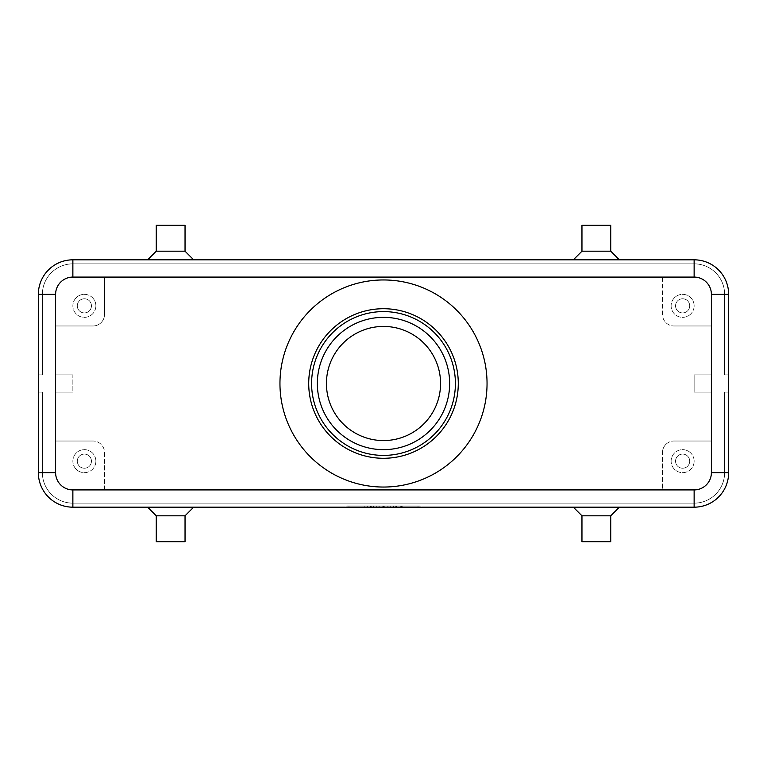 <?xml version="1.0" encoding="UTF-8"?>
<svg xmlns="http://www.w3.org/2000/svg" width="767" height="767" viewBox="0 0 767 767"><rect width="100%" height="100%" fill="white"/><g stroke="black" fill="none" stroke-linecap="round" stroke-linejoin="round"><path stroke-width="0.58" stroke-dasharray="3.83 2.88" d="M308.717 383.5A74.782 74.782 0 0 1 383.5 308.717A74.782 74.782 0 0 1 458.282 383.5A74.782 74.782 0 0 1 383.5 458.282A74.782 74.782 0 0 1 308.717 383.5M715.697 494.226A30.488 30.488 0 0 0 724.623 472.664A30.488 30.488 0 0 1 694.135 503.152L72.865 503.152A30.488 30.488 0 0 1 51.303 494.226A30.488 30.488 0 0 0 72.865 503.152L694.135 503.152A30.488 30.488 0 0 0 724.623 472.664L724.623 392.129L724.623 472.664A30.488 30.488 0 0 1 694.135 503.152L72.865 503.152A30.488 30.488 0 0 1 42.377 472.664L42.377 392.129L38.35 392.129L38.35 472.664A34.515 34.515 0 0 0 72.865 507.179A34.515 34.515 0 0 1 48.455 497.074A34.515 34.515 0 0 0 72.865 507.179A34.515 34.515 0 0 1 48.455 497.074A34.515 34.515 0 0 0 72.865 507.179A34.515 34.515 0 0 1 48.455 497.074A34.515 34.515 0 0 0 72.865 507.179A34.515 34.515 0 0 1 48.455 497.074A34.515 34.515 0 0 0 72.865 507.179A34.515 34.515 0 0 1 48.455 497.074A34.515 34.515 0 0 0 72.865 507.179A34.515 34.515 0 0 1 48.455 497.074A34.515 34.515 0 0 0 72.865 507.179L694.135 507.179A34.515 34.515 0 0 0 718.545 497.074A34.515 34.515 0 0 1 694.135 507.179A34.515 34.515 0 0 0 718.545 497.074A34.515 34.515 0 0 1 694.135 507.179A34.515 34.515 0 0 0 718.545 497.074A34.515 34.515 0 0 1 694.135 507.179A34.515 34.515 0 0 0 718.545 497.074A34.515 34.515 0 0 1 694.135 507.179A34.515 34.515 0 0 0 718.545 497.074A34.515 34.515 0 0 1 694.135 507.179A34.515 34.515 0 0 0 718.545 497.074A34.515 34.515 0 0 1 694.135 507.179A34.515 34.515 0 0 0 728.65 472.664A34.515 34.515 0 0 1 718.545 497.074A34.515 34.515 0 0 0 728.65 472.664A34.515 34.515 0 0 1 718.545 497.074A34.515 34.515 0 0 0 728.65 472.664A34.515 34.515 0 0 1 718.545 497.074A34.515 34.515 0 0 0 728.65 472.664A34.515 34.515 0 0 1 718.545 497.074A34.515 34.515 0 0 0 728.65 472.664A34.515 34.515 0 0 1 718.545 497.074A34.515 34.515 0 0 0 728.65 472.664A34.515 34.515 0 0 1 718.545 497.074A34.515 34.515 0 0 0 728.65 472.664L728.65 392.129L728.65 472.664L728.65 392.129L728.65 472.664L728.65 392.129L728.65 472.664L728.65 392.129L728.65 472.664L728.65 392.129L728.65 472.664L728.65 392.129L728.65 472.664L724.623 472.664L724.623 392.129L728.65 392.129L724.623 392.129L724.623 472.664A30.488 30.488 0 0 1 715.697 494.226A30.488 30.488 0 0 0 724.623 472.664L724.623 392.129L728.65 392.129L724.623 392.129L724.623 472.664A30.488 30.488 0 0 1 694.135 503.152A30.488 30.488 0 0 0 724.623 472.664L724.623 392.129L728.65 392.129L724.623 392.129L724.623 472.664A30.488 30.488 0 0 1 694.135 503.152L72.865 503.152L694.135 503.152A30.488 30.488 0 0 0 724.623 472.664L724.623 392.129L728.65 392.129L724.623 392.129L724.623 472.664A30.488 30.488 0 0 1 694.135 503.152L72.865 503.152A30.488 30.488 0 0 1 51.303 494.226A30.488 30.488 0 0 0 72.865 503.152L694.135 503.152A30.488 30.488 0 0 0 724.623 472.664L724.623 392.129L728.65 392.129L724.623 392.129L724.623 472.664L728.65 472.664L724.623 472.664L728.65 472.664L724.623 472.664L728.65 472.664L724.623 472.664L728.65 472.664L724.623 472.664L728.65 472.664L724.623 472.664L728.65 472.664L728.65 294.336A34.515 34.515 0 0 0 694.135 259.821A34.515 34.515 0 0 1 718.545 269.926A34.515 34.515 0 0 0 694.135 259.821A34.515 34.515 0 0 1 718.545 269.926A34.515 34.515 0 0 0 694.135 259.821A34.515 34.515 0 0 1 718.545 269.926A34.515 34.515 0 0 0 694.135 259.821A34.515 34.515 0 0 1 718.545 269.926A34.515 34.515 0 0 0 694.135 259.821A34.515 34.515 0 0 1 718.545 269.926A34.515 34.515 0 0 0 694.135 259.821A34.515 34.515 0 0 1 718.545 269.926A34.515 34.515 0 0 0 694.135 259.821L72.865 259.821A34.515 34.515 0 0 0 48.455 269.926A34.515 34.515 0 0 1 72.865 259.821A34.515 34.515 0 0 0 48.455 269.926A34.515 34.515 0 0 1 72.865 259.821A34.515 34.515 0 0 0 48.455 269.926A34.515 34.515 0 0 1 72.865 259.821A34.515 34.515 0 0 0 48.455 269.926A34.515 34.515 0 0 1 72.865 259.821A34.515 34.515 0 0 0 48.455 269.926A34.515 34.515 0 0 1 72.865 259.821A34.515 34.515 0 0 0 48.455 269.926A34.515 34.515 0 0 1 72.865 259.821A34.515 34.515 0 0 0 38.35 294.336A34.515 34.515 0 0 1 48.455 269.926A34.515 34.515 0 0 0 38.35 294.336A34.515 34.515 0 0 1 48.455 269.926A34.515 34.515 0 0 0 38.35 294.336A34.515 34.515 0 0 1 48.455 269.926A34.515 34.515 0 0 0 38.35 294.336A34.515 34.515 0 0 1 48.455 269.926A34.515 34.515 0 0 0 38.35 294.336A34.515 34.515 0 0 1 48.455 269.926A34.515 34.515 0 0 0 38.35 294.336A34.515 34.515 0 0 1 48.455 269.926A34.515 34.515 0 0 0 38.35 294.336L38.35 374.871L42.377 374.871L42.377 294.336A30.488 30.488 0 0 1 51.303 272.774A30.488 30.488 0 0 0 42.377 294.336A30.488 30.488 0 0 1 72.865 263.848A30.488 30.488 0 0 0 42.377 294.336A30.488 30.488 0 0 1 72.865 263.848A30.488 30.488 0 0 0 42.377 294.336A30.488 30.488 0 0 1 72.865 263.848A30.488 30.488 0 0 0 42.377 294.336A30.488 30.488 0 0 1 72.865 263.848A30.488 30.488 0 0 0 42.377 294.336A30.488 30.488 0 0 1 72.865 263.848A30.488 30.488 0 0 0 42.377 294.336L42.377 374.871L38.35 374.871L38.35 294.336L38.35 374.871L42.377 374.871L42.377 294.336L42.377 374.871L38.35 374.871L38.35 294.336L38.35 374.871L42.377 374.871L42.377 294.336L42.377 374.871L38.35 374.871L38.35 294.336L38.35 374.871L42.377 374.871L42.377 294.336L42.377 374.871L38.35 374.871L38.35 294.336L38.35 374.871L42.377 374.871L42.377 294.336L42.377 374.871L38.35 374.871L38.35 294.336L38.35 374.871L38.35 294.336L42.377 294.336L42.377 374.871L42.377 294.336L38.35 294.336L42.377 294.336L38.35 294.336L38.35 472.664A34.515 34.515 0 0 0 48.455 497.074A34.515 34.515 0 0 1 38.35 472.664A34.515 34.515 0 0 0 48.455 497.074A34.515 34.515 0 0 1 38.35 472.664A34.515 34.515 0 0 0 48.455 497.074A34.515 34.515 0 0 1 38.35 472.664A34.515 34.515 0 0 0 48.455 497.074A34.515 34.515 0 0 1 38.35 472.664A34.515 34.515 0 0 0 48.455 497.074A34.515 34.515 0 0 1 38.35 472.664L38.35 392.129L38.35 472.664L38.35 392.129L38.35 472.664L38.35 392.129L38.35 472.664L38.35 392.129L38.35 472.664L38.35 392.129L38.35 472.664L38.35 392.129L42.377 392.129L42.377 472.664A30.488 30.488 0 0 0 51.303 494.226A30.488 30.488 0 0 1 42.377 472.664L42.377 392.129L38.35 392.129L42.377 392.129L42.377 472.664A30.488 30.488 0 0 0 72.865 503.152A30.488 30.488 0 0 1 42.377 472.664L42.377 392.129L38.35 392.129L42.377 392.129L42.377 472.664A30.488 30.488 0 0 0 72.865 503.152L694.135 503.152L72.865 503.152A30.488 30.488 0 0 1 42.377 472.664L42.377 392.129L38.35 392.129L42.377 392.129L42.377 472.664A30.488 30.488 0 0 0 72.865 503.152L694.135 503.152A30.488 30.488 0 0 0 715.697 494.226A30.488 30.488 0 0 1 694.135 503.152L72.865 503.152A30.488 30.488 0 0 1 42.377 472.664L42.377 392.129L38.35 392.129L42.377 392.129L42.377 472.664A30.488 30.488 0 0 0 72.865 503.152L694.135 503.152A30.488 30.488 0 0 0 715.697 494.226M51.303 494.226A30.488 30.488 0 0 1 42.377 472.664L42.377 392.129L38.35 392.129L42.377 392.129L42.377 472.664A30.488 30.488 0 0 0 51.303 494.226M694.135 263.848A30.488 30.488 0 0 1 715.697 272.774A30.488 30.488 0 0 0 694.135 263.848A30.488 30.488 0 0 1 724.623 294.336A30.488 30.488 0 0 0 694.135 263.848A30.488 30.488 0 0 1 724.623 294.336A30.488 30.488 0 0 0 694.135 263.848A30.488 30.488 0 0 1 724.623 294.336A30.488 30.488 0 0 0 694.135 263.848A30.488 30.488 0 0 1 724.623 294.336A30.488 30.488 0 0 0 694.135 263.848A30.488 30.488 0 0 1 724.623 294.336A30.488 30.488 0 0 0 694.135 263.848L72.865 263.848A30.488 30.488 0 0 0 51.303 272.774A30.488 30.488 0 0 1 72.865 263.848L694.135 263.848L72.865 263.848L694.135 263.848L72.865 263.848L694.135 263.848L72.865 263.848L694.135 263.848L72.865 263.848L694.135 263.848L72.865 263.848L694.135 263.848L694.135 259.821L72.865 259.821L694.135 259.821L72.865 259.821L694.135 259.821L72.865 259.821L694.135 259.821L72.865 259.821L694.135 259.821L72.865 259.821L694.135 259.821L694.135 263.848L694.135 259.821L72.865 259.821L694.135 259.821L694.135 263.848M728.65 294.336A34.515 34.515 0 0 0 718.545 269.926A34.515 34.515 0 0 1 728.65 294.336A34.515 34.515 0 0 0 718.545 269.926A34.515 34.515 0 0 1 728.65 294.336A34.515 34.515 0 0 0 718.545 269.926A34.515 34.515 0 0 1 728.65 294.336A34.515 34.515 0 0 0 718.545 269.926A34.515 34.515 0 0 1 728.65 294.336A34.515 34.515 0 0 0 718.545 269.926A34.515 34.515 0 0 1 728.65 294.336L728.65 374.871L728.65 294.336A34.515 34.515 0 0 0 718.545 269.926A34.515 34.515 0 0 1 728.65 294.336L724.623 294.336A30.488 30.488 0 0 0 715.697 272.774A30.488 30.488 0 0 1 724.623 294.336L724.623 374.871L724.623 294.336L724.623 374.871L728.65 374.871L724.623 374.871L724.623 294.336L724.623 374.871L728.65 374.871L724.623 374.871L724.623 294.336L724.623 374.871L728.65 374.871L724.623 374.871L724.623 294.336L724.623 374.871L728.65 374.871L724.623 374.871L724.623 294.336L724.623 374.871L728.65 374.871L724.623 374.871L724.623 294.336L728.65 294.336M665.861 322.61A11.505 11.505 0 0 0 674.001 325.975A11.505 11.505 0 0 1 662.496 314.47L662.496 277.079L694.135 277.079A17.258 17.258 0 0 1 711.393 294.336L711.393 374.871L694.135 374.871L694.135 392.129L711.393 392.129L694.135 392.129L694.135 374.871L711.393 374.871L711.393 472.664L711.393 294.336A17.258 17.258 0 0 0 694.135 277.079L72.865 277.079L104.504 277.079L104.504 314.47A11.505 11.505 0 0 1 92.999 325.975A11.505 11.505 0 0 0 104.504 314.47L104.504 277.079L662.496 277.079L662.496 314.47A11.505 11.505 0 0 0 665.861 322.61M665.861 444.39A11.505 11.505 0 0 1 674.001 441.025A11.505 11.505 0 0 0 662.496 452.53A11.505 11.505 0 0 1 665.861 444.39M101.139 444.39A11.505 11.505 0 0 0 92.999 441.025A11.505 11.505 0 0 1 104.504 452.53L104.504 489.921L662.496 489.921L662.496 452.53L662.496 489.921L694.135 489.921A17.258 17.258 0 0 0 711.393 472.664A17.258 17.258 0 0 1 694.135 489.921L72.865 489.921A17.258 17.258 0 0 1 55.608 472.664A17.258 17.258 0 0 0 72.865 489.921L104.504 489.921L104.504 452.53A11.505 11.505 0 0 0 101.139 444.39M689.706 461.159A7.076 7.076 0 0 1 682.63 468.234A7.076 7.076 0 0 1 675.554 461.159A7.076 7.076 0 0 1 682.63 454.083A7.076 7.076 0 0 1 689.706 461.159A7.076 7.076 0 0 1 682.63 468.234A7.076 7.076 0 0 1 675.554 461.159A7.076 7.076 0 0 1 682.63 454.083A7.076 7.076 0 0 1 689.706 461.159M694.135 461.159A11.505 11.505 0 0 1 682.63 472.664A11.505 11.505 0 0 1 671.125 461.159A11.505 11.505 0 0 0 682.63 472.664A11.505 11.505 0 0 0 694.135 461.159A11.505 11.505 0 0 0 682.63 449.654A11.505 11.505 0 0 0 671.125 461.159A11.505 11.505 0 0 1 682.63 449.654A11.505 11.505 0 0 1 694.135 461.159M91.446 305.841A7.076 7.076 0 0 1 84.37 312.917A7.076 7.076 0 0 1 77.294 305.841A7.076 7.076 0 0 1 84.37 298.766A7.076 7.076 0 0 1 91.446 305.841A7.076 7.076 0 0 1 84.37 312.917A7.076 7.076 0 0 1 77.294 305.841A7.076 7.076 0 0 1 84.37 298.766A7.076 7.076 0 0 1 91.446 305.841M95.875 305.841A11.505 11.505 0 0 1 84.37 317.346A11.505 11.505 0 0 1 72.865 305.841A11.505 11.505 0 0 0 84.37 317.346A11.505 11.505 0 0 0 95.875 305.841A11.505 11.505 0 0 0 84.37 294.336A11.505 11.505 0 0 0 72.865 305.841A11.505 11.505 0 0 1 84.37 294.336A11.505 11.505 0 0 1 95.875 305.841M689.706 305.841A7.076 7.076 0 0 1 682.63 312.917A7.076 7.076 0 0 1 675.554 305.841A7.076 7.076 0 0 1 682.63 298.766A7.076 7.076 0 0 1 689.706 305.841A7.076 7.076 0 0 1 682.63 312.917A7.076 7.076 0 0 1 675.554 305.841A7.076 7.076 0 0 1 682.63 298.766A7.076 7.076 0 0 1 689.706 305.841M694.135 305.841A11.505 11.505 0 0 1 682.63 317.346A11.505 11.505 0 0 1 671.125 305.841A11.505 11.505 0 0 0 682.63 317.346A11.505 11.505 0 0 0 694.135 305.841A11.505 11.505 0 0 0 682.63 294.336A11.505 11.505 0 0 0 671.125 305.841A11.505 11.505 0 0 1 682.63 294.336A11.505 11.505 0 0 1 694.135 305.841M91.446 461.159A7.076 7.076 0 0 1 84.37 468.234A7.076 7.076 0 0 1 77.294 461.159A7.076 7.076 0 0 1 84.37 454.083A7.076 7.076 0 0 1 91.446 461.159A7.076 7.076 0 0 1 84.37 468.234A7.076 7.076 0 0 1 77.294 461.159A7.076 7.076 0 0 1 84.37 454.083A7.076 7.076 0 0 1 91.446 461.159M95.875 461.159A11.505 11.505 0 0 1 84.37 472.664A11.505 11.505 0 0 1 72.865 461.159A11.505 11.505 0 0 0 84.37 472.664A11.505 11.505 0 0 0 95.875 461.159A11.505 11.505 0 0 0 84.37 449.654A11.505 11.505 0 0 0 72.865 461.159A11.505 11.505 0 0 1 84.37 449.654A11.505 11.505 0 0 1 95.875 461.159M610.724 515.808L581.961 515.808M596.342 507.179L619.352 507.179L596.342 507.179M610.724 541.694L581.961 541.694M156.276 515.808L185.039 515.808M170.657 507.179L193.667 507.179L170.657 507.179M156.276 541.694L185.039 541.694M610.724 251.192L581.961 251.192M596.342 259.821L573.332 259.821L596.342 259.821M610.724 225.306L581.961 225.306M156.276 251.192L185.039 251.192M170.657 259.821L147.648 259.821L170.657 259.821M156.276 225.306L185.039 225.306M383.5 326.435A57.065 57.065 0 0 0 326.435 383.5A57.065 57.065 0 0 0 383.5 440.565A57.065 57.065 0 0 0 440.565 383.5A57.065 57.065 0 0 0 383.5 326.435M383.5 455.406A71.906 71.906 0 0 1 311.594 383.5A71.906 71.906 0 0 1 383.5 311.594A71.906 71.906 0 0 1 455.406 383.5A71.906 71.906 0 0 1 383.5 455.406M383.5 279.955A103.545 103.545 0 0 1 487.045 383.5A103.545 103.545 0 0 1 383.5 487.045A103.545 103.545 0 0 1 279.955 383.5A103.545 103.545 0 0 1 383.5 279.955M72.865 374.871L55.608 374.871L72.865 374.871L72.865 392.129L72.865 374.871M55.608 392.129L72.865 392.129L55.608 392.129L55.608 441.025L92.999 441.025L55.608 441.025L55.608 472.664L55.608 294.336A17.258 17.258 0 0 1 72.865 277.079A17.258 17.258 0 0 0 55.608 294.336L55.608 392.129M674.001 441.025L711.393 441.025L674.001 441.025M92.999 325.975L55.608 325.975L92.999 325.975M711.393 325.975L674.001 325.975L711.393 325.975M694.135 507.179L72.865 507.179L694.135 507.179L72.865 507.179L694.135 507.179L72.865 507.179L694.135 507.179L72.865 507.179L694.135 507.179L72.865 507.179L694.135 507.179L72.865 507.179L72.865 503.152L72.865 507.179L72.865 503.152L72.865 507.179L72.865 503.152L72.865 507.179L72.865 503.152L72.865 507.179L72.865 503.152L72.865 507.179L72.865 503.152L72.865 507.179L694.135 507.179L694.135 503.152L694.135 507.179M418.015 507.179L346.109 507.179L420.891 507.179L383.5 507.179L383.5 506.028L418.015 506.028L348.985 506.028L420.891 506.028L346.109 506.028L390.691 506.028L376.309 506.028L383.5 506.028L383.5 507.179L418.015 507.179L418.015 506.028M724.623 374.871L728.65 374.871L724.623 374.871M38.35 374.871L42.377 374.871L38.35 374.871M48.455 497.074A34.515 34.515 0 0 1 38.35 472.664A34.515 34.515 0 0 0 48.455 497.074M728.65 392.129L724.623 392.129L728.65 392.129M393.567 507.179L393.567 506.028L402.196 506.028L393.567 506.028L393.567 507.179L395.724 507.179L393.567 507.179M401.477 507.179L395.724 507.179L402.196 507.179L401.477 507.179L401.477 506.028L401.477 507.179M400.038 507.179L396.443 507.179L400.038 507.179L396.443 507.179L396.443 506.028L396.443 507.179L402.196 507.179L400.038 507.179L400.038 506.028L400.038 507.179M396.443 507.179L396.443 506.028L396.443 507.179M364.804 506.028L367.681 506.028L364.804 506.028L364.804 507.179L367.681 507.179L364.804 507.179L364.804 506.028M367.681 507.179L367.681 506.028L367.681 507.179M348.985 507.179L348.985 506.028M346.109 507.179L346.109 506.028M383.5 507.179L383.5 506.028L383.5 507.179L376.309 507.179L376.309 506.028L376.309 507.179L383.5 507.179L383.5 506.028L383.5 507.179L390.691 507.179L383.5 507.179M420.891 507.179L420.891 506.028M370.557 506.028L384.938 506.028L370.557 506.028L370.557 507.179L384.938 507.179L370.557 507.179L370.557 506.028M373.433 507.179L373.433 506.028L373.433 507.179M379.186 507.179L379.186 506.028L379.186 507.179M387.814 507.179L387.814 506.028L387.814 507.179M390.691 507.179L390.691 506.028L390.691 507.179M38.35 472.664L42.377 472.664L38.35 472.664M72.865 259.821L72.865 263.848L72.865 259.821M42.377 294.336L38.35 294.336L42.377 294.336M395.724 507.179L395.724 506.028L395.724 507.179M400.757 507.179L400.757 506.028L400.757 507.179M371.276 507.179L371.276 506.028M382.781 507.179L382.781 506.028M384.219 507.179L384.219 506.028M388.102 507.179L388.102 506.028M378.898 507.179L378.898 506.028M402.196 506.028L402.196 507.179M384.938 506.028L384.938 507.179"/><path stroke-width="1.15" d="M718.545 269.926A34.515 34.515 0 0 0 694.135 259.821L72.865 259.821A34.515 34.515 0 0 0 38.35 294.336L38.35 472.664A34.515 34.515 0 0 0 72.865 507.179L694.135 507.179A34.515 34.515 0 0 0 728.65 472.664L728.65 294.336A34.515 34.515 0 0 0 694.135 259.821L694.135 277.079A17.258 17.258 0 0 1 711.393 294.336L711.393 472.664A17.258 17.258 0 0 1 694.135 489.921L72.865 489.921A17.258 17.258 0 0 1 55.608 472.664L38.35 472.664M610.724 515.808L610.724 541.694L581.961 541.694L581.961 515.808L610.724 515.808L619.352 507.179M185.039 515.808L156.276 515.808L156.276 541.694L185.039 541.694L185.039 515.808L193.667 507.179M581.961 251.192L610.724 251.192L610.724 225.306L581.961 225.306L581.961 251.192L573.332 259.821M156.276 251.192L156.276 225.306L185.039 225.306L185.039 251.192L156.276 251.192L147.648 259.821M383.5 440.565A57.065 57.065 0 0 1 326.435 383.5A57.065 57.065 0 0 1 383.5 326.435A57.065 57.065 0 0 1 440.565 383.5A57.065 57.065 0 0 1 383.5 440.565M383.5 458.282A74.782 74.782 0 0 1 308.717 383.5A74.782 74.782 0 0 1 383.5 308.717A74.782 74.782 0 0 1 458.282 383.5A74.782 74.782 0 0 1 383.5 458.282M383.5 455.406A71.906 71.906 0 0 1 311.594 383.5A71.906 71.906 0 0 1 383.5 311.594A71.906 71.906 0 0 1 455.406 383.5A71.906 71.906 0 0 1 383.5 455.406M383.5 279.955A103.545 103.545 0 0 1 487.045 383.5A103.545 103.545 0 0 1 383.5 487.045A103.545 103.545 0 0 1 279.955 383.5A103.545 103.545 0 0 1 383.5 279.955M383.5 317.346A66.154 66.154 0 0 0 317.346 383.5A66.154 66.154 0 0 0 383.5 449.654A66.154 66.154 0 0 0 449.654 383.5A66.154 66.154 0 0 0 383.5 317.346M48.455 497.074A34.515 34.515 0 0 0 72.865 507.179L72.865 489.921M55.608 472.664L55.608 294.336A17.258 17.258 0 0 1 72.865 277.079L72.865 259.821A34.515 34.515 0 0 0 48.455 269.926M694.135 489.921L694.135 507.179A34.515 34.515 0 0 0 718.545 497.074M728.65 472.664L711.393 472.664M728.65 294.336L711.393 294.336M55.608 294.336L38.35 294.336M72.865 277.079L694.135 277.079M185.039 251.192L193.667 259.821M619.352 259.821L610.724 251.192M147.648 507.179L156.276 515.808M581.961 515.808L573.332 507.179"/></g></svg>
